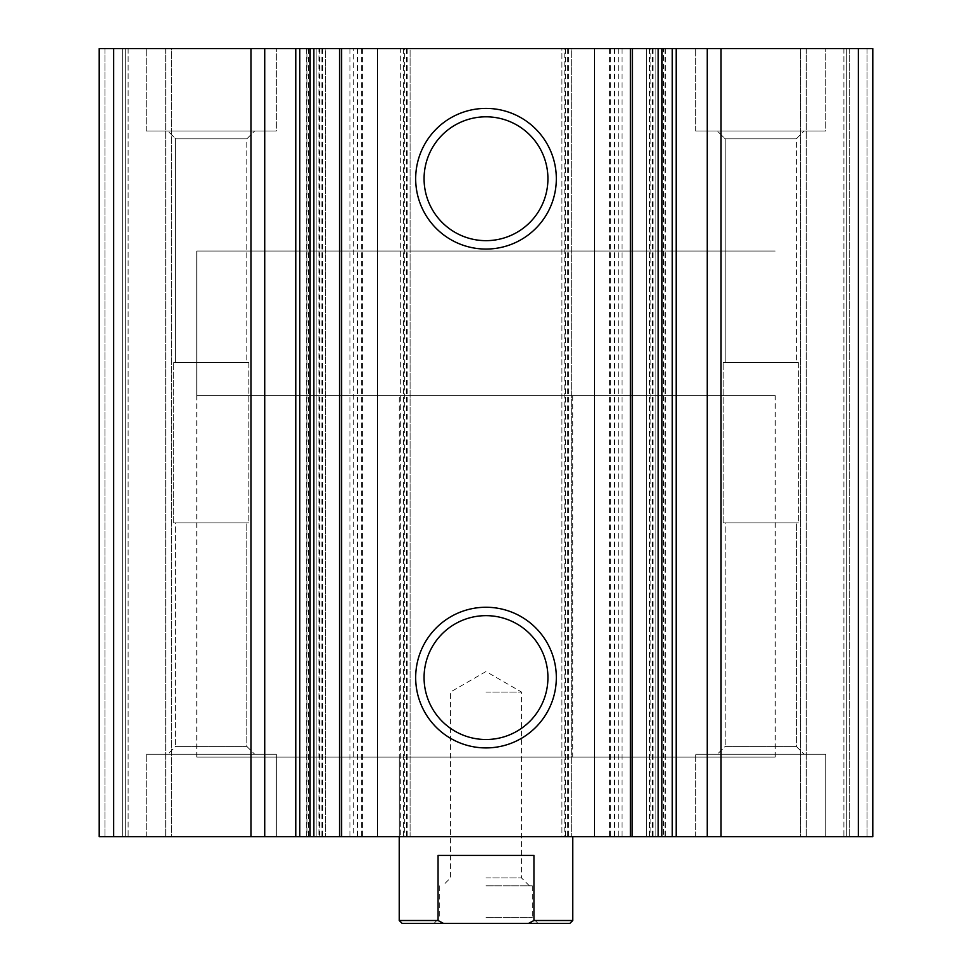 <?xml version="1.0" encoding="UTF-8"?>
<svg xmlns="http://www.w3.org/2000/svg" width="972" height="972" viewBox="0 0 972 972"><rect width="100%" height="100%" fill="white"/><g stroke="black" fill="none" stroke-linecap="round" stroke-linejoin="round"><path stroke-width="0.73" stroke-dasharray="4.86 3.65" d="M725.185 138.85L796.275 138.85L725.185 138.85L796.275 138.85L725.185 138.85L717.348 131.013L804.111 131.013L717.348 131.013L804.111 131.013L717.348 131.013L725.185 138.85L725.185 362.374L796.275 362.374L725.185 362.374L725.185 138.85M175.725 138.85L246.815 138.85L175.725 138.85L246.815 138.85L175.725 138.85L167.889 131.013L254.652 131.013L167.889 131.013L254.652 131.013L167.889 131.013L175.725 138.85L175.725 362.374L246.815 362.374L175.725 362.374L175.725 138.85M246.815 362.374L175.725 362.374L246.815 362.374L246.815 138.85L254.652 131.013L246.815 138.85L246.815 362.374M796.275 362.374L725.185 362.374L796.275 362.374L796.275 138.85L804.111 131.013L796.275 138.85L796.275 362.374M318.998 48.6L325.498 48.6L325.498 836.649L325.498 48.6L99.205 48.6L99.205 836.649L99.205 48.6L122.338 48.6L99.205 48.6L104.988 48.6L99.205 48.6L99.205 836.649L325.498 836.649L316.107 836.649L316.107 48.6L318.998 48.6L318.998 836.649M404.303 48.6L316.107 48.6L316.107 836.649L410.087 836.649L410.087 48.6L404.303 48.6L404.303 836.649M564.805 48.6L571.305 48.6L571.305 836.649L571.305 48.6L400.695 48.6L400.695 836.649L400.695 48.6L410.087 48.6L410.087 836.649L400.695 836.649L571.305 836.649L561.913 836.649L561.913 48.6L564.805 48.6L564.805 836.649M650.11 48.6L561.913 48.6L561.913 836.649L655.893 836.649L655.893 48.6L650.11 48.6L650.11 836.649M858.337 48.6L646.502 48.6L646.502 836.649L646.502 48.6L655.893 48.6L655.893 836.649L872.795 836.649L800.491 836.649L872.795 836.649L872.795 48.6L872.795 836.649L872.795 48.6L846.77 48.6L846.77 836.649L846.77 48.6L846.77 836.649L846.77 48.6L843.878 48.6L872.795 48.6L872.795 836.649L872.795 48.6L846.77 48.6L846.77 836.649L846.77 48.6L846.77 836.649L846.77 48.6L800.491 48.6L800.491 836.649L806.274 836.649L800.491 836.649L800.491 48.6L872.795 48.6L858.337 48.6L858.337 836.649M843.878 836.649L806.274 836.649L843.878 836.649L843.878 48.6L800.491 48.6L800.491 836.649L800.491 48.6L843.878 48.6L843.878 836.649M662.066 48.6L663.633 48.6L663.633 836.649M661.847 48.6L663.633 48.6M618.216 48.6L618.216 836.649L632.201 836.649L632.201 48.6L609.359 48.6L632.42 48.6M610.38 48.6L610.38 836.649L609.359 836.649L632.42 836.649M610.38 836.649L618.216 836.649M594.451 48.6L594.451 836.649M377.549 48.6L377.549 836.649M339.58 836.649L362.641 836.649L339.58 836.649M353.784 48.6L339.58 48.6L353.784 48.6L353.784 836.649M310.153 48.6L306.945 48.6L306.945 836.649M309.934 48.6L306.945 48.6M99.205 836.649L171.509 836.649L99.205 836.649L99.205 48.6L99.205 836.649M122.338 48.6L125.23 48.6L125.23 836.649L125.23 48.6L125.23 836.649L125.23 48.6L128.122 48.6L122.338 48.6L125.23 48.6L125.23 836.649L125.23 48.6L125.23 836.649L125.23 48.6L171.509 48.6L171.509 836.649L165.726 836.649L171.509 836.649L171.509 48.6L104.988 48.6L122.338 48.6L122.338 836.649L122.338 48.6M128.122 836.649L165.726 836.649L128.122 836.649L128.122 48.6L171.509 48.6L171.509 836.649L171.509 48.6L128.122 48.6L128.122 836.649M276.34 48.6L146.201 48.6L276.34 48.6L146.201 48.6L276.34 48.6L276.34 131.013L146.201 131.013L146.201 48.6L146.201 131.013L276.34 131.013L146.201 131.013L276.34 131.013L276.34 48.6M825.799 48.6L695.66 48.6L825.799 48.6L695.66 48.6L825.799 48.6L825.799 131.013L695.66 131.013L695.66 48.6L695.66 131.013L825.799 131.013L695.66 131.013L825.799 131.013L825.799 48.6M276.34 836.649L146.201 836.649L276.34 836.649L146.201 836.649L276.34 836.649L276.34 754.223L146.201 754.223L276.34 754.223L146.201 754.223L276.34 754.223L276.34 836.649M825.799 836.649L695.66 836.649L825.799 836.649L695.66 836.649L825.799 836.649L825.799 754.223L695.66 754.223L825.799 754.223L695.66 754.223L825.799 754.223L825.799 836.649M399.249 395.628L572.751 395.628L399.249 395.628L399.249 836.649L572.751 836.649L399.249 836.649L399.249 757.115L572.751 757.115L399.249 757.115M196.806 757.115L775.194 757.115L196.806 757.115L196.806 251.031L775.194 251.031L196.806 251.031L775.194 251.031L196.806 251.031L196.806 395.628L775.194 395.628L196.806 395.628M486 615.653A61.929 61.929 0 0 1 539.63 708.552A61.929 61.929 0 0 1 432.37 708.552A61.929 61.929 0 0 1 486 615.653M486 116.81A61.929 61.929 0 0 1 539.63 209.697A61.929 61.929 0 0 1 432.37 209.697A61.929 61.929 0 0 1 486 116.81M695.66 836.649L695.66 754.223L695.66 836.649M717.348 754.223L804.111 754.223L717.348 754.223L804.111 754.223L717.348 754.223L725.185 746.399L796.275 746.399L725.185 746.399L725.185 522.875L796.275 522.875L725.185 522.875L796.275 522.875L725.185 522.875L725.185 746.399L796.275 746.399L725.185 746.399L717.348 754.223M146.201 836.649L146.201 754.223L146.201 836.649M167.889 754.223L254.652 754.223L167.889 754.223L254.652 754.223L167.889 754.223L175.725 746.399L246.815 746.399L175.725 746.399L175.725 522.875L246.815 522.875L175.725 522.875L246.815 522.875L175.725 522.875L175.725 746.399L246.815 746.399L175.725 746.399L167.889 754.223M798.328 522.875L723.132 522.875L798.328 522.875L798.328 362.374L723.132 362.374L798.328 362.374L723.132 362.374L798.328 362.374L798.328 522.875L723.132 522.875L798.328 522.875M248.868 522.875L173.672 522.875L248.868 522.875L248.868 362.374L173.672 362.374L248.868 362.374L173.672 362.374L248.868 362.374L248.868 522.875L173.672 522.875L248.868 522.875M569.859 923.4L402.141 923.4M486 923.4L538.051 923.4L486 923.4M443.499 923.4L438.044 920.508L399.249 920.508M572.751 920.508L533.956 920.508L528.501 923.4M533.956 920.508L533.956 855.445L438.044 855.445L533.956 855.445L438.044 855.445L438.044 920.508M486 917.617L532.267 917.617L486 917.617M486 885.808L532.267 885.808L486 885.808M486 877.971L521.551 877.971L486 877.971M486 692.052L521.551 692.052L486 692.052M113.663 48.6L113.663 836.649M319.715 48.6L319.715 836.649M322.607 48.6L322.607 836.649M321.89 48.6L321.89 836.649M407.195 48.6L407.195 836.649M403.587 48.6L403.587 836.649M406.478 48.6L406.478 836.649M565.522 48.6L565.522 836.649M568.413 48.6L568.413 836.649M567.697 48.6L567.697 836.649M653.002 48.6L653.002 836.649M649.393 48.6L649.393 836.649M652.285 48.6L652.285 836.649M867.012 48.6L867.012 836.649L867.012 48.6M849.662 48.6L849.662 836.649L849.662 48.6M806.274 48.6L806.274 836.649L806.274 48.6M665.055 48.6L665.055 836.649M614.328 48.6L614.328 836.649M621.995 48.6L621.995 836.649M339.799 48.6L339.799 836.649M350.005 48.6L350.005 836.649M357.672 48.6L357.672 836.649M361.62 48.6L361.62 836.649M308.367 48.6L308.367 836.649M104.988 48.6L104.988 836.649L104.988 48.6M165.726 48.6L165.726 836.649L165.726 48.6M665.419 48.6L665.419 836.649M609.359 48.6L609.359 836.649M362.641 48.6L362.641 836.649M306.581 48.6L306.581 836.649M572.751 395.628L572.751 757.115M775.194 757.115L775.194 395.628M796.275 746.399L804.111 754.223L796.275 746.399L796.275 522.875L796.275 746.399M246.815 746.399L254.652 754.223L246.815 746.399L246.815 522.875L246.815 746.399M723.132 522.875L723.132 362.374L723.132 522.875M173.672 522.875L173.672 362.374L173.672 522.875M439.733 885.808L439.733 917.617L433.949 923.4M532.267 885.808L532.267 917.617L538.051 923.4M529.375 885.808L521.551 877.971L521.551 692.052L486 671.518L450.449 692.052L450.449 877.971L442.625 885.808"/><path stroke-width="1.46" d="M720.969 836.649L720.969 48.6L872.795 48.6L872.795 836.649L661.847 836.649L662.066 48.6L672.272 48.6L672.272 836.649M720.969 48.6L707.276 48.6L707.276 836.649M707.276 48.6L672.272 48.6M632.201 48.6L661.847 48.6L661.847 836.649L309.934 836.649L310.153 48.6L339.58 48.6L339.58 836.649M632.201 836.649L632.42 48.6L594.451 48.6L594.451 836.649M486 108.402A70.336 70.336 0 0 1 546.908 213.901A70.336 70.336 0 0 1 425.092 213.901A70.336 70.336 0 0 1 486 108.402M486 607.257A70.336 70.336 0 0 1 546.908 712.755A70.336 70.336 0 0 1 425.092 712.755A70.336 70.336 0 0 1 486 607.257M594.451 48.6L377.549 48.6L377.549 836.649M377.549 48.6L339.58 48.6M264.724 836.649L264.724 48.6L309.934 48.6L309.934 836.649L99.205 836.649L99.205 48.6L113.663 48.6L113.663 836.649M264.724 48.6L251.031 48.6L251.031 836.649M251.031 48.6L113.663 48.6M486 615.653A61.929 61.929 0 0 1 539.63 708.552A61.929 61.929 0 0 1 432.37 708.552A61.929 61.929 0 0 1 486 615.653M486 116.81A61.929 61.929 0 0 1 539.63 209.697A61.929 61.929 0 0 1 432.37 209.697A61.929 61.929 0 0 1 486 116.81M528.501 923.4L533.956 920.508L572.751 920.508L569.859 923.4L402.141 923.4L399.249 920.508L438.044 920.508L443.499 923.4M399.249 920.508L399.249 836.649M438.044 920.508L438.044 855.445L533.956 855.445L533.956 920.508M858.337 48.6L858.337 836.649M676.22 48.6L676.22 836.649M658.178 48.6L658.178 836.649M630.464 48.6L630.464 836.649M341.537 48.6L341.537 836.649M313.822 48.6L313.822 836.649M299.728 48.6L299.728 836.649M295.78 48.6L295.78 836.649M572.751 920.508L572.751 836.649"/></g></svg>
